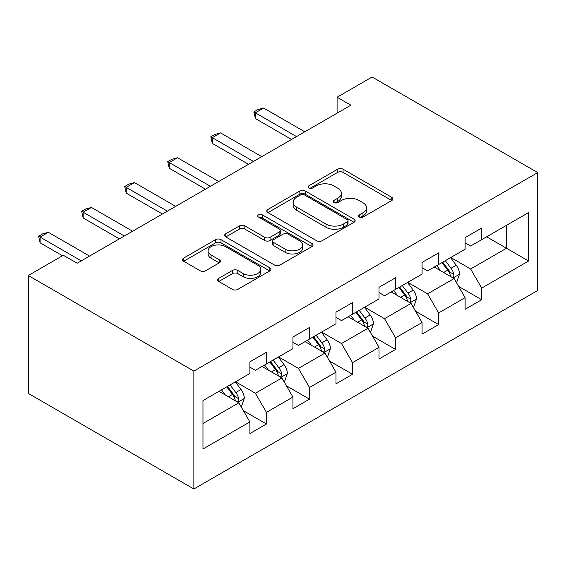 <?xml version="1.0" encoding="UTF-8"?>
<svg xmlns="http://www.w3.org/2000/svg" width="566" height="566" viewBox="0 0 566 566"><rect width="100%" height="100%" fill="white"/><g stroke="black" fill="none" stroke-linecap="round" stroke-linejoin="round"><path stroke-width="0.85" d="M359.24 217.089A2.681 1.549 0 0 0 363.032 217.089L391.813 200.47A3.828 2.214 0 0 0 392.931 198.907A3.828 2.214 0 0 0 391.813 197.343L343.053 169.199A3.828 2.214 0 0 0 337.64 169.199L308.859 185.811A2.681 1.549 0 0 0 308.074 186.907A2.681 1.549 0 0 0 308.859 188.004A2.681 1.549 0 0 0 312.651 188.004L316.373 185.853A12.261 7.075 0 0 1 333.714 185.853L337.775 188.195A12.261 7.075 0 0 1 341.362 193.204A12.261 7.075 0 0 1 337.775 198.206L334.046 200.357A2.681 1.549 0 0 0 333.261 201.454A2.681 1.549 0 0 0 334.046 202.543A2.681 1.549 0 0 0 337.838 202.543L341.567 200.392A12.261 7.075 0 0 1 358.901 200.392L362.962 202.741A12.261 7.075 0 0 1 366.556 207.743A12.261 7.075 0 0 1 362.962 212.745L359.24 214.896A2.681 1.549 0 0 0 358.455 215.993A2.681 1.549 0 0 0 359.24 217.089L359.24 214.896M218.731 278.352A3.828 2.214 0 0 0 217.606 279.915A3.828 2.214 0 0 0 218.731 281.479L232.407 289.375A3.828 2.214 0 0 0 237.826 289.375L269.784 270.923A3.828 2.214 0 0 0 270.909 269.359A3.828 2.214 0 0 0 269.784 267.796L221.03 239.644A3.828 2.214 0 0 0 215.618 239.644L183.653 258.096A3.828 2.214 0 0 0 182.528 259.66A3.828 2.214 0 0 0 183.653 261.223L200.173 270.767A3.828 2.214 0 0 0 205.592 270.767L219.268 262.872A3.828 2.214 0 0 0 220.393 261.308A3.828 2.214 0 0 0 219.268 259.737L211.076 255.011A10.245 5.915 0 0 1 208.076 250.83A10.245 5.915 0 0 1 214.401 245.361A10.245 5.915 0 0 1 225.572 246.642L257.664 265.178A10.245 5.915 0 0 1 260.664 269.359A10.245 5.915 0 0 1 254.339 274.821A10.245 5.915 0 0 1 243.175 273.541L237.826 270.456A3.828 2.214 0 0 0 232.407 270.456L218.731 278.352L218.731 281.479M537.7 172.595L372.131 77.004L337.088 97.239L350.885 105.198L77.146 263.247L63.342 255.28L28.3 275.515L193.869 371.105L537.7 172.595L537.7 290.485L193.869 488.996L193.869 371.105M316.649 240.741A3.828 2.214 0 0 0 322.061 240.741L354.026 222.289A3.828 2.214 0 0 0 355.144 220.726A3.828 2.214 0 0 0 354.026 219.162L305.272 191.011A3.828 2.214 0 0 0 299.853 191.011L267.888 209.462A3.828 2.214 0 0 0 266.77 211.026A3.828 2.214 0 0 0 267.888 212.59L316.649 240.741M259.617 217.669A2.681 1.549 0 0 1 262.341 218.044L262.341 214.861L311.908 243.479A3.828 2.214 0 0 1 313.026 245.043A3.828 2.214 0 0 1 311.908 246.606L279.944 265.058A3.828 2.214 0 0 1 274.524 265.058L225.77 236.906L225.77 233.779A3.828 2.214 0 0 0 224.652 235.343A3.828 2.214 0 0 0 225.77 236.906M225.77 233.779L239.453 225.884A3.828 2.214 0 0 1 244.866 225.884L264.64 237.303A3.828 2.214 0 0 0 270.06 237.303L279.13 232.06A3.828 2.214 0 0 0 280.255 230.496A3.828 2.214 0 0 0 279.13 228.933L258.549 217.047A2.681 1.549 0 0 1 257.763 215.957A2.681 1.549 0 0 1 259.419 214.521A2.681 1.549 0 0 1 262.341 214.861M243.401 410.697L266.445 423.998L266.445 412.366L292.933 397.07L292.933 408.702L309.489 399.143L309.489 387.512L335.985 372.216L335.985 383.847L352.54 374.289L352.54 362.657L379.029 347.361L379.029 358.993L395.584 349.434L395.584 337.803L422.08 322.514L422.08 334.138L438.636 324.58L438.636 312.948L465.125 297.659L465.125 309.291L481.68 299.725L481.68 288.101L528.594 261.018L528.594 212.583L506.52 225.325L506.52 248.269L528.594 261.018M266.445 423.998L249.889 433.556L249.889 421.925L202.975 449.008L202.975 400.572L249.889 373.489L249.889 361.858L266.445 352.3L266.445 363.931L292.933 348.635L292.933 337.011L309.489 327.452L309.489 339.076L335.985 323.787L335.985 312.156L352.54 302.598L352.54 314.229L379.029 298.933L379.029 287.302L395.584 277.743L395.584 289.375L422.08 274.078L422.08 262.447L438.636 252.889L438.636 264.52L465.125 249.224L465.125 237.593L481.68 228.034L481.68 239.666L528.594 212.583M262.03 366.485L281.896 377.954L255.407 393.25L235.534 381.774M249.889 367.122L255.407 370.305L266.445 363.931M255.407 393.25L266.445 412.366M281.896 377.954L292.933 397.07M305.074 341.631L324.941 353.099L298.452 368.395L278.585 356.92M292.933 342.267L298.452 345.451L309.489 339.076M298.452 368.395L309.489 387.512M324.941 353.099L335.985 372.216M348.125 316.776L367.992 328.245L341.503 343.541L321.63 332.072M335.985 317.413L341.503 320.597L352.54 314.229M341.503 343.541L352.54 362.657M367.992 328.245L379.029 347.361M391.17 291.922L411.043 303.39L384.547 318.686L364.681 307.218M379.029 292.558L384.547 295.742L395.584 289.375M384.547 318.686L395.584 337.803M411.043 303.39L422.08 322.514M434.221 267.067L454.088 278.543L427.599 293.832L407.725 282.363M422.08 267.704L427.599 270.895L438.636 264.52M427.599 293.832L438.636 312.948M454.088 278.543L465.125 297.659M486.647 236.8L506.52 248.269L470.643 268.977L450.777 257.509M465.125 242.849L470.643 246.04L481.68 239.666M470.643 268.977L481.68 288.101M28.3 275.515L28.3 393.405L193.869 488.996M337.088 97.239L337.088 113.165M202.975 423.517L238.845 402.808L218.978 391.332M238.845 402.808L249.889 421.925M458.644 286.424L481.68 299.725M415.593 311.279L438.636 324.58M372.548 336.133L395.584 349.434M329.497 360.988L352.54 374.289M286.453 385.842L309.489 399.143M360.309 217.464L362.962 215.936A12.261 7.075 0 0 0 366.556 210.934L366.556 207.743M341.362 193.204L341.362 196.388A12.261 7.075 0 0 1 337.775 201.39L335.122 202.925M391.757 200.505L343.053 172.382A3.828 2.214 0 0 0 337.64 172.382L309.927 188.379M353.976 222.318L305.272 194.195A3.828 2.214 0 0 0 299.853 194.195L267.944 212.625M347.255 221.815A2.681 1.549 0 0 0 348.04 220.726A2.681 1.549 0 0 0 347.255 219.629L304.458 194.923A2.681 1.549 0 0 0 300.666 194.923L296.74 197.187A12.261 7.075 0 0 0 293.146 202.189A12.261 7.075 0 0 0 296.74 207.198L325.988 224.086A12.261 7.075 0 0 0 343.329 224.086L347.255 221.815L347.255 225.006A2.681 1.549 0 0 0 348.04 223.91L348.04 220.726M293.146 202.189L293.146 205.38A12.261 7.075 0 0 0 296.74 210.382L296.74 207.198M347.255 225.006L343.329 227.27A12.261 7.075 0 0 1 325.988 227.27L296.74 210.382M225.82 236.942L239.453 229.074L239.453 225.884M280.255 230.496L280.255 233.687A3.828 2.214 0 0 1 279.13 235.251L270.06 240.486A3.828 2.214 0 0 1 264.64 240.486L244.866 229.074A3.828 2.214 0 0 0 239.453 229.074M262.341 218.044L311.852 246.635M285.158 249.146A10.245 5.915 0 0 0 296.322 250.427A10.245 5.915 0 0 0 302.654 244.965A10.245 5.915 0 0 0 299.647 240.776L288.342 234.253A3.828 2.214 0 0 0 282.922 234.253L273.852 239.489A3.828 2.214 0 0 0 272.727 241.052A3.828 2.214 0 0 0 273.852 242.616L285.158 249.146L285.158 252.33A10.245 5.915 0 0 0 296.322 253.618A10.245 5.915 0 0 0 302.654 248.149L302.654 244.965M272.727 241.052L272.727 244.243A3.828 2.214 0 0 0 273.852 245.807L273.852 242.616M285.158 252.33L273.852 245.807M260.664 269.359L260.664 272.543A10.245 5.915 0 0 1 254.339 278.012A10.245 5.915 0 0 1 243.175 276.724L237.826 273.64A3.828 2.214 0 0 0 232.407 273.64L218.78 281.507M208.076 250.83L208.076 254.014A10.245 5.915 0 0 0 211.076 258.195L211.076 255.011M219.219 262.9L211.076 258.195M269.734 270.951L221.03 242.835A3.828 2.214 0 0 0 215.618 242.835L183.702 261.259M456.267 282.314L456.79 282.01L459.55 274.043A10.344 5.971 -120 0 0 456.253 265.242L450.557 257.636M440.624 270.767L436.754 265.603M452.489 277.616L453.741 276.293L453.967 274.489A10.344 5.971 -120 0 0 451.01 268.27L445.315 260.664M442.718 262.157L449.036 270.598A5.271 3.042 60 0 1 449.998 272.196L453.967 274.489M442.004 262.574L447.699 270.18A10.344 5.971 60 0 1 450.656 276.399M296.52 136.59L255.351 112.818L255.351 118.556L253.83 111.941L257.969 109.549L263.629 108.035L304.798 131.807M291.554 139.455L255.351 118.556M263.629 108.035L255.351 112.818L253.83 111.941M413.222 307.168L413.746 306.864L416.505 298.898A10.344 5.971 -120 0 0 413.201 290.096L407.506 282.491M397.58 295.622L393.71 290.457M409.437 302.47L410.697 301.147L410.916 299.343A10.344 5.971 -120 0 0 407.959 293.117L402.263 285.519M399.674 287.012L405.992 295.445A5.271 3.042 60 0 1 406.947 297.051L410.916 299.343M398.952 287.429L404.648 295.035A10.344 5.971 60 0 1 407.605 301.254M370.171 332.023L370.695 331.718L373.454 323.752A10.344 5.971 -120 0 0 370.157 314.944L364.462 307.345M354.528 320.476L350.658 315.312M366.393 327.325L367.645 325.995L367.872 324.191A10.344 5.971 -120 0 0 364.914 317.972L359.219 310.373M356.622 311.866L362.94 320.299A5.271 3.042 60 0 1 363.903 321.898L367.872 324.191M355.908 312.283L361.603 319.889A10.344 5.971 60 0 1 364.561 326.108M253.476 161.437L212.3 137.672L212.3 143.403L210.785 136.795L214.924 134.404L220.577 132.89L261.754 156.662M248.509 164.31L212.3 143.403M220.577 132.89L212.3 137.672L210.785 136.795M210.425 186.292L169.255 162.527L169.255 168.258L167.734 161.65L171.873 159.258L177.533 157.744L218.702 181.516M205.458 189.164L169.255 168.258M177.533 157.744L169.255 162.527L167.734 161.65M327.127 356.877L327.65 356.573L330.41 348.606A10.344 5.971 -120 0 0 327.106 339.798L321.41 332.2M311.484 345.331L307.614 340.166M323.342 352.172L324.594 350.849L324.82 349.045A10.344 5.971 -120 0 0 321.863 342.826L316.168 335.228M313.578 336.72L319.896 345.154A5.271 3.042 60 0 1 320.851 346.753L324.82 349.045M312.856 337.138L318.552 344.736A10.344 5.971 60 0 1 321.509 350.962M284.075 381.732L284.599 381.427L287.358 373.461A10.344 5.971 -120 0 0 284.061 364.653L278.366 357.054M268.433 370.178L264.563 365.013M280.297 377.027L281.55 375.704L281.776 373.9A10.344 5.971 -120 0 0 278.819 367.681L273.123 360.075M270.527 361.575L276.845 370.008A5.271 3.042 60 0 1 277.807 371.607L281.776 373.9M269.812 361.992L275.508 369.591A10.344 5.971 60 0 1 278.465 375.81M241.031 406.586L241.555 406.282L244.314 398.315A10.344 5.971 -120 0 0 241.01 389.507L235.315 381.901M225.388 395.033L221.518 389.868M237.246 401.881L238.498 400.558L238.725 398.754A10.344 5.971 -120 0 0 235.767 392.535L230.072 384.93M227.482 386.429L233.8 394.863A5.271 3.042 60 0 1 234.756 396.462L238.725 398.754M226.761 386.84L232.456 394.445A10.344 5.971 60 0 1 235.414 400.664M167.38 211.146L126.204 187.374L126.204 193.112L124.69 186.504L128.829 184.113L134.482 182.599L175.658 206.371M162.414 214.012L126.204 193.112M134.482 182.599L126.204 187.374L124.69 186.504M124.329 236.001L83.16 212.229L83.16 217.967L81.638 211.351L85.777 208.967L91.437 207.453L132.607 231.218M119.362 238.866L83.16 217.967M91.437 207.453L83.16 212.229L81.638 211.351M81.285 260.855L40.108 237.083L40.108 242.821L38.594 236.206L42.733 233.822L48.386 232.308L89.562 256.073M62.515 255.754L40.108 242.821M48.386 232.308L40.108 237.083L38.594 236.206M362.962 215.936L362.962 212.745M334.046 202.543L334.046 200.357M337.775 201.39L337.775 198.206M308.859 188.004L308.859 185.811M337.64 172.382L337.64 169.199M343.053 172.382L343.053 169.199M391.813 200.47L391.813 197.343M267.888 212.59L267.888 209.462M299.853 194.195L299.853 191.011M305.272 194.195L305.272 191.011M354.026 222.289L354.026 219.162M325.988 227.27L325.988 224.086M343.329 227.27L343.329 224.086M244.866 229.074L244.866 225.884M264.64 240.486L264.64 237.303M270.06 240.486L270.06 237.303M279.13 235.251L279.13 232.06M311.908 246.606L311.908 243.479M232.407 273.64L232.407 270.456M237.826 273.64L237.826 270.456M243.175 276.724L243.175 273.541M219.268 262.872L219.268 259.737M183.653 261.223L183.653 258.096M215.618 242.835L215.618 239.644M221.03 242.835L221.03 239.644M269.784 270.923L269.784 267.796M453.069 277.948L459.486 274.248M451.01 268.27L456.253 265.242M443.652 272.515L447.699 270.18M410.017 302.803L416.435 299.103M407.959 293.117L413.201 290.096M400.601 297.369L404.648 295.035M366.973 327.657L373.39 323.95M364.914 317.972L370.157 314.944M357.556 322.224L361.603 319.889M323.922 352.512L330.339 348.805M321.863 342.826L327.106 339.798M314.505 347.071L318.552 344.736M280.877 377.366L287.295 373.659M278.819 367.681L284.061 364.653M271.461 371.926L275.508 369.591M237.826 402.214L244.243 398.514M235.767 392.535L241.01 389.507M228.409 396.78L232.456 394.445"/></g></svg>

